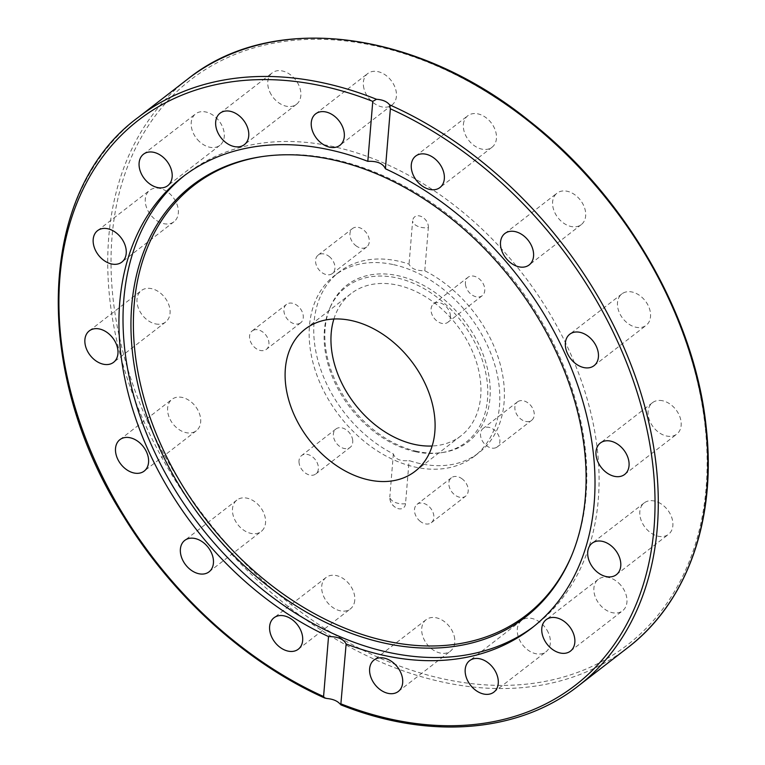 <?xml version="1.0" encoding="UTF-8"?>
<svg xmlns="http://www.w3.org/2000/svg" width="765" height="765" viewBox="0 0 765 765"><rect width="100%" height="100%" fill="white"/><g stroke="black" fill="none" stroke-linecap="round" stroke-linejoin="round"><path stroke-width="0.57" stroke-dasharray="3.83 2.87" d="M184.461 175.529A285.23 204.676 52.3 0 1 186.488 173.932A285.23 204.676 52.3 0 1 334.037 146.756A285.23 204.676 52.3 0 1 573.473 360.382A285.23 204.676 52.3 0 1 535.605 625.082A285.23 204.676 52.3 0 1 533.559 626.64M262.825 156.481A271.661 194.941 52.3 0 1 263.791 156.337A271.661 194.941 52.3 0 1 334.372 159.512A271.661 194.941 52.3 0 1 572.038 554.663A271.661 194.941 52.3 0 1 571.656 555.553M333.894 319.005A89.868 64.49 52.3 0 1 350.944 293.684A89.868 64.49 52.3 0 1 397.437 285.116A89.868 64.49 52.3 0 1 472.885 352.426A89.868 64.49 52.3 0 1 460.951 435.83A89.868 64.49 52.3 0 1 432.158 445.995M454.735 639.033A19.871 14.258 -127.7 0 0 443.432 620.931A19.871 14.258 -127.7 0 0 426.105 619.707A19.871 14.258 -127.7 0 0 421.783 631.804A19.871 14.258 -127.7 0 0 433.095 649.906A19.871 14.258 -127.7 0 0 450.422 651.13A19.871 14.258 -127.7 0 0 454.735 639.033M354.185 603.25A19.871 14.258 -127.7 0 0 346.392 581.046A19.871 14.258 -127.7 0 0 326.091 577.47A19.871 14.258 -127.7 0 0 322.304 583.102A19.871 14.258 -127.7 0 0 330.098 605.316A19.871 14.258 -127.7 0 0 350.399 608.892A19.871 14.258 -127.7 0 0 354.185 603.25M261.993 530.795A19.871 14.258 -127.7 0 0 259.813 506.478A19.871 14.258 -127.7 0 0 236.854 500.081A19.871 14.258 -127.7 0 0 236.031 500.788A19.871 14.258 -127.7 0 0 238.211 525.106A19.871 14.258 -127.7 0 0 261.171 531.503A19.871 14.258 -127.7 0 0 261.993 530.795M192.187 432.694A19.871 14.258 -127.7 0 0 196.309 430.762A19.871 14.258 -127.7 0 0 197.198 408.912A19.871 14.258 -127.7 0 0 176.103 397.398A19.871 14.258 -127.7 0 0 171.991 399.34A19.871 14.258 -127.7 0 0 171.102 421.19A19.871 14.258 -127.7 0 0 192.187 432.694M155.41 323.882A19.871 14.258 -127.7 0 0 165.689 321.989A19.871 14.258 -127.7 0 0 168.319 303.552A19.871 14.258 -127.7 0 0 151.642 288.673A19.871 14.258 -127.7 0 0 141.372 290.566A19.871 14.258 -127.7 0 0 138.733 309.003A19.871 14.258 -127.7 0 0 155.41 323.882M157.246 220.922A19.871 14.258 -127.7 0 0 173.971 221.754A19.871 14.258 -127.7 0 0 166.378 191.164A19.871 14.258 -127.7 0 0 149.653 190.332A19.871 14.258 -127.7 0 0 157.246 220.922M197.418 139.498A19.871 14.258 -127.7 0 0 219.899 145.312A19.871 14.258 -127.7 0 0 218.063 119.713A19.871 14.258 -127.7 0 0 195.582 113.889A19.871 14.258 -127.7 0 0 197.418 139.498M269.816 91.991A19.871 14.258 -127.7 0 0 296.476 104.308A19.871 14.258 -127.7 0 0 298.819 85.192A19.871 14.258 -127.7 0 0 272.158 72.885A19.871 14.258 -127.7 0 0 269.816 91.991M363.423 85.642A19.871 14.258 -127.7 0 0 374.726 103.744A19.871 14.258 -127.7 0 0 392.053 104.968A19.871 14.258 -127.7 0 0 396.366 92.871A19.871 14.258 -127.7 0 0 385.063 74.769A19.871 14.258 -127.7 0 0 367.736 73.545A19.871 14.258 -127.7 0 0 363.423 85.642M463.973 121.425A19.871 14.258 -127.7 0 0 471.766 143.638A19.871 14.258 -127.7 0 0 492.067 147.215A19.871 14.258 -127.7 0 0 495.854 141.573A19.871 14.258 -127.7 0 0 488.051 119.369A19.871 14.258 -127.7 0 0 467.75 115.792A19.871 14.258 -127.7 0 0 463.973 121.425M556.165 193.88A19.871 14.258 -127.7 0 0 558.335 218.197A19.871 14.258 -127.7 0 0 581.304 224.594A19.871 14.258 -127.7 0 0 582.117 223.887A19.871 14.258 -127.7 0 0 579.947 199.569A19.871 14.258 -127.7 0 0 556.987 193.172A19.871 14.258 -127.7 0 0 556.165 193.88M625.961 291.981A19.871 14.258 -127.7 0 0 621.849 293.913A19.871 14.258 -127.7 0 0 620.96 315.763A19.871 14.258 -127.7 0 0 642.045 327.277A19.871 14.258 -127.7 0 0 646.167 325.335A19.871 14.258 -127.7 0 0 647.056 303.485A19.871 14.258 -127.7 0 0 625.961 291.981M662.748 400.793A19.871 14.258 -127.7 0 0 652.469 402.686A19.871 14.258 -127.7 0 0 649.829 421.123A19.871 14.258 -127.7 0 0 666.506 436.002A19.871 14.258 -127.7 0 0 676.786 434.109A19.871 14.258 -127.7 0 0 679.425 415.672A19.871 14.258 -127.7 0 0 662.748 400.793M660.912 503.752A19.871 14.258 -127.7 0 0 644.187 502.921A19.871 14.258 -127.7 0 0 651.78 533.511A19.871 14.258 -127.7 0 0 668.505 534.343A19.871 14.258 -127.7 0 0 660.912 503.752M620.731 585.177A19.871 14.258 -127.7 0 0 598.259 579.363A19.871 14.258 -127.7 0 0 600.095 604.962A19.871 14.258 -127.7 0 0 622.576 610.786A19.871 14.258 -127.7 0 0 620.731 585.177M548.333 632.684A19.871 14.258 -127.7 0 0 521.673 620.367A19.871 14.258 -127.7 0 0 519.33 639.483A19.871 14.258 -127.7 0 0 545.99 651.79A19.871 14.258 -127.7 0 0 548.333 632.684M416.896 451.36A99.096 71.116 52.3 0 1 330.203 307.214A99.096 71.116 52.3 0 1 398.125 275.735A99.096 71.116 52.3 0 1 408.988 278.862A99.096 71.116 52.3 0 1 488.405 373.014A99.096 71.116 52.3 0 1 442.648 452.517A99.096 71.116 52.3 0 1 416.896 451.36M415.242 451.656A98.063 70.37 52.3 0 1 329.447 309.012A98.063 70.37 52.3 0 1 396.662 277.858A98.063 70.37 52.3 0 1 484.694 368.3A98.063 70.37 52.3 0 1 440.716 452.803A98.063 70.37 52.3 0 1 415.242 451.656M393.659 264.671A114.234 81.97 52.3 0 1 489.552 350.227A114.234 81.97 52.3 0 1 474.396 456.236A114.234 81.97 52.3 0 1 415.299 467.119A114.234 81.97 52.3 0 1 319.407 381.563A114.234 81.97 52.3 0 1 334.573 275.553A114.234 81.97 52.3 0 1 393.659 264.671M419.899 463.561A114.234 81.97 52.3 0 1 409.103 460.559C400.391 461.41 395.151 459.201 393.363 453.913A114.234 81.97 52.3 0 1 318.842 363.643A114.234 81.97 52.3 0 1 339.163 271.996A114.234 81.97 52.3 0 1 398.259 261.114A114.234 81.97 52.3 0 1 409.055 264.116C410.901 268.572 416.15 270.781 424.785 270.762A114.234 81.97 52.3 0 1 499.315 361.042A114.234 81.97 52.3 0 1 478.986 452.679A114.234 81.97 52.3 0 1 419.899 463.561M465.455 284.379A11.628 8.348 -127.7 0 0 472.072 294.974A11.628 8.348 -127.7 0 0 482.218 295.692A11.628 8.348 -127.7 0 0 484.742 288.615A11.628 8.348 -127.7 0 0 478.125 278.02A11.628 8.348 -127.7 0 0 467.979 277.303A11.628 8.348 -127.7 0 0 465.455 284.379M450.384 315.199A11.628 8.348 52.3 0 1 447.86 322.285A11.628 8.348 52.3 0 1 437.714 321.568A11.628 8.348 52.3 0 1 431.097 310.973A11.628 8.348 52.3 0 1 433.621 303.887A11.628 8.348 52.3 0 1 443.767 304.604A11.628 8.348 52.3 0 1 450.384 315.199M518.775 401.128A11.628 8.348 -127.7 0 0 517.436 401.912A11.628 8.348 -127.7 0 0 517.322 415.338A11.628 8.348 -127.7 0 0 530.327 421.094A11.628 8.348 -127.7 0 0 531.675 420.301A11.628 8.348 -127.7 0 0 531.79 406.875A11.628 8.348 -127.7 0 0 518.775 401.128M495.969 447.678A11.628 8.348 52.3 0 1 482.964 441.931A11.628 8.348 52.3 0 1 483.078 428.496A11.628 8.348 52.3 0 1 484.427 427.712A11.628 8.348 52.3 0 1 497.432 433.468A11.628 8.348 52.3 0 1 497.317 446.894A11.628 8.348 52.3 0 1 495.969 447.678M462.404 479.081A11.628 8.348 -127.7 0 0 451.417 477.752A11.628 8.348 -127.7 0 0 454.668 494.812A11.628 8.348 -127.7 0 0 465.646 496.15A11.628 8.348 -127.7 0 0 462.404 479.081M420.31 521.405A11.628 8.348 52.3 0 1 417.059 504.336A11.628 8.348 52.3 0 1 428.046 505.675A11.628 8.348 52.3 0 1 431.288 522.734A11.628 8.348 52.3 0 1 420.31 521.405M352.694 440.296A11.628 8.348 -127.7 0 0 346.076 429.701A11.628 8.348 -127.7 0 0 335.94 428.983A11.628 8.348 -127.7 0 0 333.416 436.06A11.628 8.348 -127.7 0 0 340.033 446.664A11.628 8.348 -127.7 0 0 350.169 447.372A11.628 8.348 -127.7 0 0 352.694 440.296M299.058 462.653A11.628 8.348 52.3 0 1 301.582 455.567A11.628 8.348 52.3 0 1 311.718 456.284A11.628 8.348 52.3 0 1 318.345 466.88A11.628 8.348 52.3 0 1 315.811 473.965A11.628 8.348 52.3 0 1 305.675 473.248A11.628 8.348 52.3 0 1 299.058 462.653M299.373 323.547A11.628 8.348 -127.7 0 0 300.722 322.763A11.628 8.348 -127.7 0 0 300.827 309.337A11.628 8.348 -127.7 0 0 287.822 303.59A11.628 8.348 -127.7 0 0 286.483 304.374A11.628 8.348 -127.7 0 0 286.368 317.8A11.628 8.348 -127.7 0 0 299.373 323.547M253.464 330.174A11.628 8.348 52.3 0 1 266.478 335.921A11.628 8.348 52.3 0 1 266.363 349.356A11.628 8.348 52.3 0 1 265.015 350.141A11.628 8.348 52.3 0 1 252.01 344.393A11.628 8.348 52.3 0 1 252.125 330.958A11.628 8.348 52.3 0 1 253.464 330.174M355.754 245.594A11.628 8.348 -127.7 0 0 366.741 246.923A11.628 8.348 -127.7 0 0 363.49 229.863A11.628 8.348 -127.7 0 0 352.502 228.534A11.628 8.348 -127.7 0 0 355.754 245.594M329.132 256.447A11.628 8.348 52.3 0 1 332.383 273.516A11.628 8.348 52.3 0 1 321.396 272.187A11.628 8.348 52.3 0 1 318.144 255.118A11.628 8.348 52.3 0 1 329.132 256.447M405.536 503.676A11.829 6.483 -175.3 0 1 389.806 497.021A9.457 6.789 -127.7 0 0 389.844 498.809A9.457 6.789 -127.7 0 0 397.198 508.304A9.457 6.789 -127.7 0 0 405.536 503.676L409.103 460.559M424.785 270.762L428.352 227.654A11.829 6.483 -175.3 0 1 412.612 221.009L409.055 264.116M428.352 227.654A9.457 6.789 -127.7 0 0 421.132 216.447A9.457 6.789 -127.7 0 0 412.612 221.009M393.363 453.913L389.806 497.021M627.788 647.649A359.493 257.968 52.3 0 1 441.816 681.902A359.493 257.968 52.3 0 1 109.663 297.948A359.493 257.968 52.3 0 1 187.76 79.044M340.033 704.01A359.493 257.968 -127.7 0 0 392.321 720.209A359.493 257.968 -127.7 0 0 578.283 685.956M705.225 427.3A357.121 256.275 -127.7 0 0 375.261 45.881A357.121 256.275 -127.7 0 0 112.933 297.375A357.121 256.275 -127.7 0 0 442.897 678.804A357.121 256.275 -127.7 0 0 705.225 427.3M138.264 117.351A359.493 257.968 -127.7 0 0 77.389 415.682A359.493 257.968 -127.7 0 0 326.99 698.502M263.791 156.337L261.859 156.624M350.944 293.684L305.092 329.17M426.105 619.707L373.999 660.032M326.091 577.47L273.985 617.785M236.854 500.081L184.748 540.406M196.309 430.762L144.203 471.087M165.689 321.989L113.583 362.314M173.971 221.754L121.865 262.079M219.899 145.312L167.793 185.637M296.476 104.308L244.37 144.633M392.053 104.968L339.947 145.293M492.067 147.215L439.961 187.53M581.304 224.594L529.198 264.92M621.849 293.913L569.743 334.238M652.469 402.686L600.362 443.012M644.187 502.921L592.081 543.246M598.259 579.363L546.153 619.688M521.673 620.367L469.567 660.692M186.488 173.932L182.414 177.088M330.203 307.214L329.447 309.012M339.163 271.996L334.573 275.553M482.218 295.692L447.86 322.285M517.436 401.912L483.078 428.496M451.417 477.752L417.059 504.336M335.94 428.983L301.582 455.567M300.722 322.763L266.363 349.356M366.741 246.923L332.383 273.516M389.844 498.809C390.485 503.188 392.942 506.353 397.198 508.304M318.144 255.118L352.502 228.534M252.125 330.958L286.483 304.374M315.811 473.965L350.169 447.372M431.288 522.734L465.646 496.15M497.317 446.894L531.675 420.301M433.621 303.887L467.979 277.303M474.396 456.236L478.986 452.679M440.716 452.803L442.648 452.517M531.532 628.237L535.605 625.082M493.884 692.115L545.99 651.79M570.47 651.111L622.576 610.786M616.399 574.668L668.505 534.343M624.68 474.434L676.786 434.109M594.061 365.66L646.167 325.335M504.881 233.497L556.987 193.172M415.644 156.108L467.75 115.792M315.629 113.87L367.736 73.545M220.052 113.21L272.158 72.885M143.476 154.214L195.582 113.889M97.547 230.657L149.653 190.332M89.266 330.891L141.372 290.566M119.885 439.665L171.991 399.34M209.065 571.828L261.171 531.503M298.293 649.208L350.399 608.892M398.316 691.455L450.422 651.13M415.099 471.317L460.951 435.83M571.283 556.461L572.038 554.663"/><path stroke-width="1.15" d="M533.559 626.64A285.23 204.676 52.3 0 1 388.056 652.258A285.23 204.676 52.3 0 1 149.309 440.238A285.23 204.676 52.3 0 1 184.461 175.529M332.708 159.809A272.694 195.687 52.3 0 1 571.283 556.461A272.694 195.687 52.3 0 1 384.355 643.097A272.694 195.687 52.3 0 1 139.555 391.594A272.694 195.687 52.3 0 1 261.859 156.624A272.694 195.687 52.3 0 1 332.708 159.809M571.656 555.553A271.661 194.941 52.3 0 1 385.828 640.965A271.661 194.941 52.3 0 1 142.099 390.992A271.661 194.941 52.3 0 1 262.825 156.481M432.158 445.995A89.868 64.49 52.3 0 1 414.458 444.398A89.868 64.49 52.3 0 1 333.894 319.005M368.606 479.885A89.868 64.49 52.3 0 1 293.167 412.574A89.868 64.49 52.3 0 1 305.092 329.17A89.868 64.49 52.3 0 1 351.584 320.602A89.868 64.49 52.3 0 1 427.033 387.912A89.868 64.49 52.3 0 1 415.099 471.317A89.868 64.49 52.3 0 1 368.606 479.885M376.514 99.287C382.605 99.689 386.956 101.525 389.557 104.805L390.36 108.802L385.407 168.769C382.997 163.423 377.135 160.946 367.812 161.339L372.765 101.372L376.514 99.287A359.493 257.968 -127.7 0 0 324.226 83.098A359.493 257.968 -127.7 0 0 138.264 117.351C37.504 190.992 31.202 371.121 123.5 516.251C172.364 596.174 246.416 663.092 324.695 698.024L323.576 696.523L328.539 636.557A285.23 204.676 52.3 0 1 133.483 411.819A285.23 204.676 52.3 0 1 182.414 177.088A285.23 204.676 52.3 0 1 329.964 149.911A285.23 204.676 52.3 0 1 367.812 161.339M369.677 672.129A19.871 14.258 52.3 0 1 373.999 660.032A19.871 14.258 52.3 0 1 391.326 661.256A19.871 14.258 52.3 0 1 402.629 679.358A19.871 14.258 52.3 0 1 398.316 691.455A19.871 14.258 52.3 0 1 380.989 690.231A19.871 14.258 52.3 0 1 369.677 672.129M270.198 623.427A19.871 14.258 52.3 0 1 273.985 617.785A19.871 14.258 52.3 0 1 294.286 621.362A19.871 14.258 52.3 0 1 302.079 643.575A19.871 14.258 52.3 0 1 298.293 649.208A19.871 14.258 52.3 0 1 277.991 645.631A19.871 14.258 52.3 0 1 270.198 623.427M183.925 541.113A19.871 14.258 52.3 0 1 184.748 540.406A19.871 14.258 52.3 0 1 207.707 546.803A19.871 14.258 52.3 0 1 209.887 571.12A19.871 14.258 52.3 0 1 209.065 571.828A19.871 14.258 52.3 0 1 186.105 565.431A19.871 14.258 52.3 0 1 183.925 541.113M123.997 437.723A19.871 14.258 52.3 0 1 145.092 449.237A19.871 14.258 52.3 0 1 144.203 471.087A19.871 14.258 52.3 0 1 140.081 473.019A19.871 14.258 52.3 0 1 118.996 461.515A19.871 14.258 52.3 0 1 119.885 439.665A19.871 14.258 52.3 0 1 123.997 437.723M99.536 328.998A19.871 14.258 52.3 0 1 116.213 343.877A19.871 14.258 52.3 0 1 113.583 362.314A19.871 14.258 52.3 0 1 103.304 364.207A19.871 14.258 52.3 0 1 86.627 349.328A19.871 14.258 52.3 0 1 89.266 330.891A19.871 14.258 52.3 0 1 99.536 328.998M114.272 231.489A19.871 14.258 52.3 0 1 121.865 262.079A19.871 14.258 52.3 0 1 105.14 261.248A19.871 14.258 52.3 0 1 97.547 230.657A19.871 14.258 52.3 0 1 114.272 231.489M165.957 160.038A19.871 14.258 52.3 0 1 167.793 185.637A19.871 14.258 52.3 0 1 145.312 179.823A19.871 14.258 52.3 0 1 143.476 154.214A19.871 14.258 52.3 0 1 165.957 160.038M246.713 125.517A19.871 14.258 52.3 0 1 244.37 144.633A19.871 14.258 52.3 0 1 217.709 132.316A19.871 14.258 52.3 0 1 220.052 113.21A19.871 14.258 52.3 0 1 246.713 125.517M344.26 133.196A19.871 14.258 52.3 0 1 339.947 145.293A19.871 14.258 52.3 0 1 322.62 144.069A19.871 14.258 52.3 0 1 311.317 125.967A19.871 14.258 52.3 0 1 315.629 113.87A19.871 14.258 52.3 0 1 332.957 115.094A19.871 14.258 52.3 0 1 344.26 133.196M443.748 181.898A19.871 14.258 52.3 0 1 439.961 187.53A19.871 14.258 52.3 0 1 419.66 183.954A19.871 14.258 52.3 0 1 411.866 161.75A19.871 14.258 52.3 0 1 415.644 156.108A19.871 14.258 52.3 0 1 435.945 159.684A19.871 14.258 52.3 0 1 443.748 181.898M530.011 264.212A19.871 14.258 52.3 0 1 529.198 264.92A19.871 14.258 52.3 0 1 506.229 258.522A19.871 14.258 52.3 0 1 504.059 234.205A19.871 14.258 52.3 0 1 504.881 233.497A19.871 14.258 52.3 0 1 527.84 239.894A19.871 14.258 52.3 0 1 530.011 264.212M589.939 367.602A19.871 14.258 52.3 0 1 568.854 356.088A19.871 14.258 52.3 0 1 569.743 334.238A19.871 14.258 52.3 0 1 573.855 332.306A19.871 14.258 52.3 0 1 594.95 343.81A19.871 14.258 52.3 0 1 594.061 365.66A19.871 14.258 52.3 0 1 589.939 367.602M614.4 476.327A19.871 14.258 52.3 0 1 597.723 461.448A19.871 14.258 52.3 0 1 600.362 443.012A19.871 14.258 52.3 0 1 610.642 441.118A19.871 14.258 52.3 0 1 627.319 455.997A19.871 14.258 52.3 0 1 624.68 474.434A19.871 14.258 52.3 0 1 614.4 476.327M599.674 573.836A19.871 14.258 52.3 0 1 592.081 543.246A19.871 14.258 52.3 0 1 608.806 544.078A19.871 14.258 52.3 0 1 616.399 574.668A19.871 14.258 52.3 0 1 599.674 573.836M547.989 645.287A19.871 14.258 52.3 0 1 546.153 619.688A19.871 14.258 52.3 0 1 568.625 625.502A19.871 14.258 52.3 0 1 570.47 651.111A19.871 14.258 52.3 0 1 547.989 645.287M467.224 679.808A19.871 14.258 52.3 0 1 469.567 660.692A19.871 14.258 52.3 0 1 496.227 673.009A19.871 14.258 52.3 0 1 493.884 692.115A19.871 14.258 52.3 0 1 467.224 679.808M328.539 636.557C337.824 636.576 343.686 639.052 346.134 643.987L340.788 704.823C428.763 740.051 518.383 733.052 578.283 685.956A359.493 257.968 -127.7 0 0 639.158 387.626A359.493 257.968 -127.7 0 0 389.557 104.805M385.407 168.769A285.23 204.676 52.3 0 1 580.463 393.506A285.23 204.676 52.3 0 1 531.532 628.237A285.23 204.676 52.3 0 1 383.982 655.414A285.23 204.676 52.3 0 1 346.134 643.987M390.36 108.802A357.121 256.275 52.3 0 1 654.027 528.118A357.121 256.275 52.3 0 1 341.171 703.953L340.033 704.01C337.413 700.931 333.062 699.095 326.99 698.502L324.695 698.024M627.788 647.649C687.171 602.38 716.537 519.865 706.277 428.056C695.318 317.112 625.33 195.725 529.217 120.851C415.825 29.271 271.852 11.351 187.76 79.044A359.493 257.968 52.3 0 1 373.731 44.791A359.493 257.968 52.3 0 1 705.885 428.744A359.493 257.968 52.3 0 1 627.788 647.649L578.283 685.956M323.576 696.523A357.121 256.275 52.3 0 1 59.919 277.207A357.121 256.275 52.3 0 1 372.765 101.372M138.264 117.351L187.76 79.044"/></g></svg>
